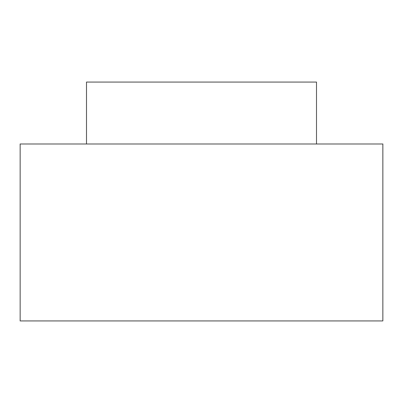 <?xml version="1.0" encoding="UTF-8"?>
<svg xmlns="http://www.w3.org/2000/svg" width="403" height="403" viewBox="0 0 403 403"><rect width="100%" height="100%" fill="white"/><g stroke="black" fill="none" stroke-linecap="round" stroke-linejoin="round"><path stroke-width="0.6" d="M382.85 320.924L20.15 320.924L382.85 320.924L382.85 143.997L20.15 143.997L20.15 320.924L20.15 143.997L382.85 143.997M86.499 143.997L86.499 82.076L86.499 143.997M316.501 82.076L86.499 82.076L316.501 82.076L316.501 143.997"/></g></svg>
